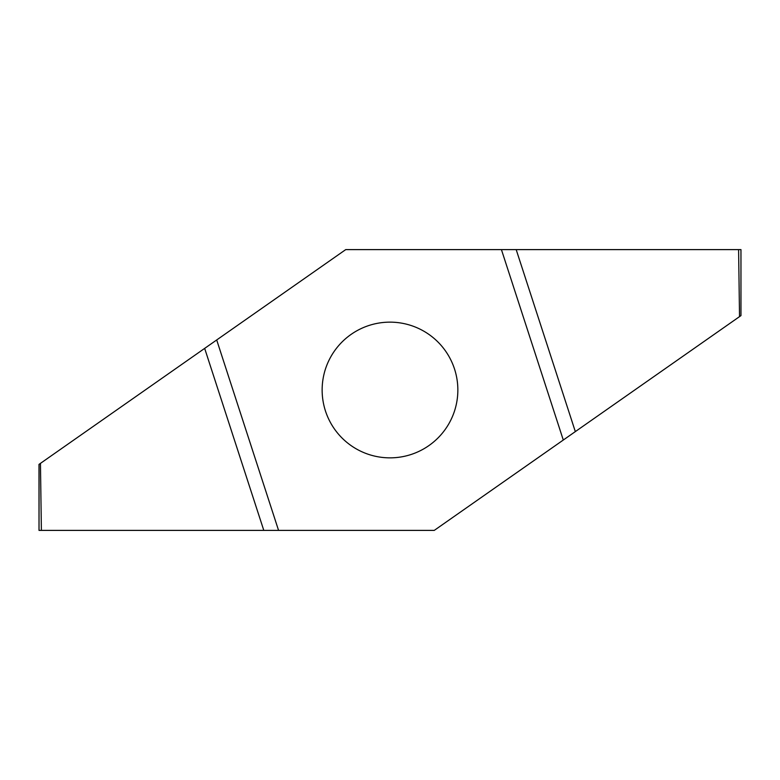 <?xml version="1.0" encoding="UTF-8"?>
<svg xmlns="http://www.w3.org/2000/svg" width="780" height="780" viewBox="0 0 780 780"><rect width="100%" height="100%" fill="white"/><g stroke="black" fill="none" stroke-linecap="round" stroke-linejoin="round"><path stroke-width="1.17" d="M322.14 390A67.85 67.85 0 0 0 423.92 448.763A67.85 67.85 0 0 0 423.92 331.237A67.85 67.85 0 0 0 322.14 390M563.297 440.037L501.423 249.61L345.725 249.61L216.694 339.963L278.567 530.39L434.255 530.39L740.942 315.637L740.961 249.61L501.423 249.61M39.068 464.353L39.02 530.39L41.379 530.39L40.453 463.369L39 464.392L39.02 530.39M216.694 339.963L40.453 463.369M41.379 530.39L278.567 530.39M738.601 249.61L739.528 316.631M204.662 348.387L263.796 530.39M575.328 431.613L516.184 249.61M740.961 249.61L740.961 315.598"/></g></svg>
